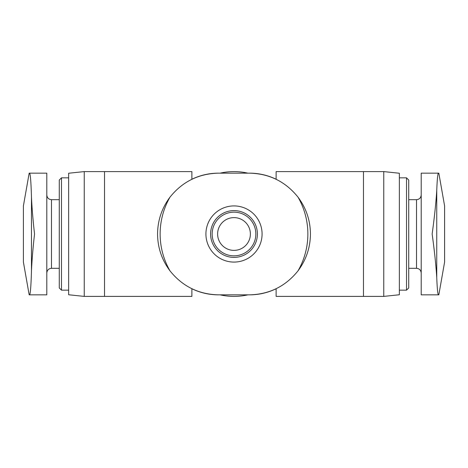 <?xml version="1.0" encoding="UTF-8"?>
<svg xmlns="http://www.w3.org/2000/svg" width="468" height="468" viewBox="0 0 468 468"><rect width="100%" height="100%" fill="white"/><g stroke="black" fill="none" stroke-linecap="round" stroke-linejoin="round"><path stroke-width="0.7" d="M276.12 288.756A60.84 60.84 0 0 1 249.602 294.84L218.398 294.84A60.84 60.84 0 0 1 191.88 288.756M191.88 179.244A60.84 60.84 0 0 1 218.398 173.16L249.602 173.16A60.84 60.84 0 0 1 276.12 179.244M46.8 294.84L29.525 294.84C30.373 294.331 31.023 286.328 31.473 270.837L31.473 197.163C31.964 208.02 32.988 220.299 34.544 234C32.994 247.595 31.97 259.875 31.473 270.837C31.023 286.328 30.373 294.325 29.525 294.84L46.8 294.84L46.8 173.16L29.525 173.16C30.373 173.669 31.023 181.672 31.473 197.163C31.023 181.672 30.373 173.675 29.525 173.16M438.475 173.16C437.773 173.4 437.2 179.127 436.755 190.336C437.2 179.133 437.773 173.406 438.475 173.16L421.2 173.16L421.2 294.84L438.475 294.84C437.773 294.6 437.2 288.873 436.755 277.664C437.2 288.867 437.773 294.594 438.475 294.84L421.2 294.84M220.135 173.16A62.402 62.402 0 0 1 247.864 173.16M247.864 294.84A62.402 62.402 0 0 1 220.135 294.84M383.76 171.598L383.76 296.402L363.478 296.402L363.478 171.598L383.76 171.598L399.362 173.242L399.362 294.758L383.76 296.402M84.24 296.402L68.638 294.758L68.638 173.242L84.24 171.598L84.24 296.402L191.88 296.402L191.88 288.686M61.483 290.16L61.483 177.84L59.278 180.045L59.278 287.955L61.483 290.16L68.638 290.16M408.722 180.045L408.722 287.955L406.516 290.16L406.516 177.84L408.722 180.045M84.24 171.598L191.88 171.598L191.88 179.314M276.12 179.314L276.12 171.598L363.478 171.598M276.12 288.686L276.12 296.402L363.478 296.402M432.145 234C434.479 250.965 436.012 265.514 436.755 277.664L436.755 190.336C436.012 202.492 434.474 217.047 432.145 234M438.826 173.16L444.6 205.92L444.6 262.08L438.826 294.84M29.174 173.16L23.4 205.92L23.4 262.08L29.174 294.84M249.602 173.16C269.451 173.669 285.591 181.672 298.022 197.163A73.862 73.862 0 0 1 298.022 270.837C306.177 259.869 310.313 247.59 310.442 234C310.331 220.405 306.189 208.125 298.022 197.163M298.022 270.837C285.591 286.328 269.451 294.325 249.602 294.84M218.398 294.84C198.549 294.331 182.409 286.328 169.978 270.837A73.862 73.862 0 0 1 169.978 197.163C161.823 208.131 157.687 220.41 157.558 234C157.669 247.595 161.811 259.875 169.978 270.837M169.978 197.163C182.409 181.672 198.549 173.675 218.398 173.16M205.92 234A28.08 28.08 0 0 1 248.04 209.682A28.08 28.08 0 0 1 248.04 258.318A28.08 28.08 0 0 1 205.92 234M210.6 234A23.4 23.4 0 0 1 245.7 213.736A23.4 23.4 0 0 1 245.7 254.264A23.4 23.4 0 0 1 210.6 234M217.62 234A16.38 16.38 0 0 1 242.19 219.814A16.38 16.38 0 0 1 242.19 248.186A16.38 16.38 0 0 1 217.62 234M46.8 194.998C47.104 197.87 48.666 199.426 51.48 199.678L51.48 268.322C48.666 268.574 47.104 270.13 46.8 273.002M408.722 199.678L416.52 199.678L416.52 268.322C419.334 268.574 420.896 270.13 421.2 273.002M212.162 234A21.838 21.838 0 0 1 244.922 215.087A21.838 21.838 0 0 1 244.922 252.913A21.838 21.838 0 0 1 212.162 234M51.48 268.322L59.278 268.322M51.48 199.678L59.278 199.678M61.483 177.84L68.638 177.84M416.52 199.678C419.334 199.426 420.896 197.87 421.2 194.998M408.722 268.322L416.52 268.322M399.362 290.16L406.516 290.16M399.362 177.84L406.516 177.84M104.522 296.402L104.522 171.598"/></g></svg>

